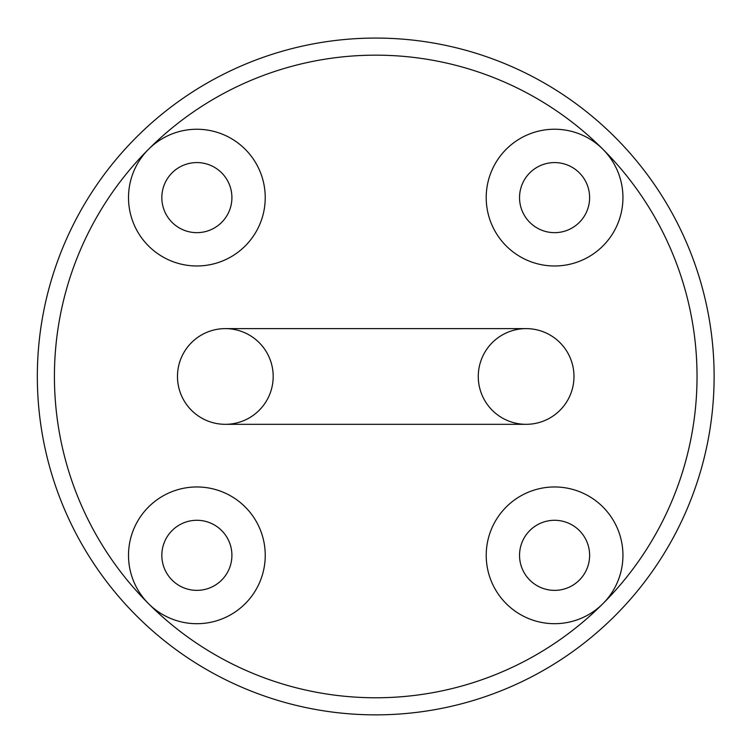 <?xml version="1.0" encoding="UTF-8"?>
<svg xmlns="http://www.w3.org/2000/svg" width="751" height="751" viewBox="0 0 751 751"><rect width="100%" height="100%" fill="white"/><g stroke="black" fill="none" stroke-linecap="round" stroke-linejoin="round"><path stroke-width="1.13" d="M225.328 424.324A47.857 47.857 0 0 1 177.48 376.467A47.857 47.857 0 0 0 225.328 424.324L526.122 424.324A47.857 47.857 0 0 0 573.98 376.467A47.857 47.857 0 0 1 502.194 417.913A47.857 47.857 0 0 1 502.194 335.03A47.857 47.857 0 0 1 573.98 376.467A47.857 47.857 0 0 0 526.122 328.619L225.328 328.619A47.857 47.857 0 0 0 177.48 376.467A47.857 47.857 0 0 1 225.328 328.619M273.186 376.467A47.857 47.857 0 0 1 201.399 417.913A47.857 47.857 0 0 1 201.399 335.03A47.857 47.857 0 0 1 273.186 376.467M602.922 149.28A68.36 68.36 0 0 1 588.765 256.814A68.36 68.36 0 0 1 488.544 215.312A68.36 68.36 0 0 1 602.922 149.271A321.297 321.297 0 0 1 602.922 603.663A68.36 68.36 0 0 1 495.378 589.507A68.36 68.36 0 0 1 536.89 489.295A68.36 68.36 0 0 1 602.922 603.663A321.297 321.297 0 0 1 148.529 603.663A68.36 68.36 0 0 1 162.695 496.12A68.36 68.36 0 0 1 262.906 537.632A68.36 68.36 0 0 1 148.529 603.663A321.297 321.297 0 0 1 148.529 149.28A68.36 68.36 0 0 1 256.072 163.436A68.36 68.36 0 0 1 214.561 263.648A68.36 68.36 0 0 1 148.529 149.28A321.297 321.297 0 0 1 602.922 149.271M554.585 162.582A35.034 35.034 0 0 0 524.236 215.133A35.034 35.034 0 0 0 584.926 215.133A35.034 35.034 0 0 0 554.585 162.582M161.831 197.616A35.034 35.034 0 0 0 214.392 227.957A35.034 35.034 0 0 0 214.392 167.276A35.034 35.034 0 0 0 161.831 197.616M196.875 590.361A35.034 35.034 0 0 0 227.215 537.81A35.034 35.034 0 0 0 166.525 537.81A35.034 35.034 0 0 0 196.875 590.361M589.619 555.327A35.034 35.034 0 0 0 537.059 524.987A35.034 35.034 0 0 0 537.059 585.667A35.034 35.034 0 0 0 589.619 555.327M136.447 137.189A338.391 338.391 0 0 1 702.589 464.052A338.391 338.391 0 0 1 206.534 669.526A338.391 338.391 0 0 1 136.447 137.189M526.122 424.324A47.857 47.857 0 0 0 573.98 376.467A47.857 47.857 0 0 0 526.122 328.619"/></g></svg>
